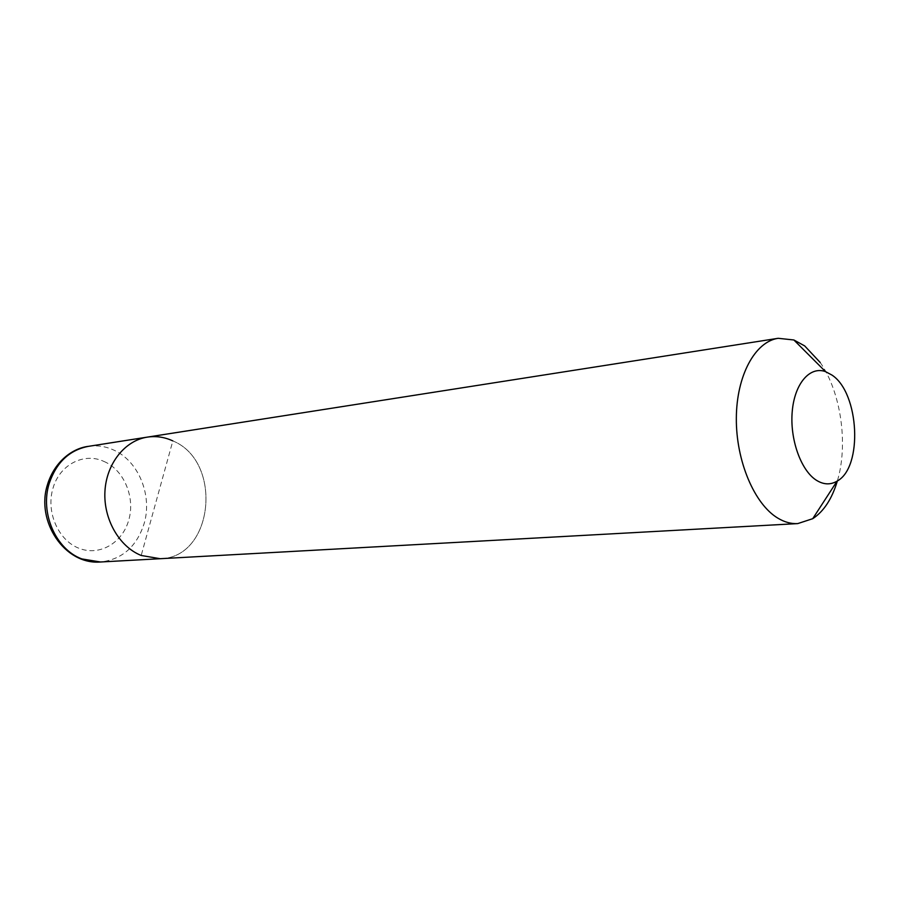 <?xml version="1.0" encoding="UTF-8"?>
<svg xmlns="http://www.w3.org/2000/svg" width="900" height="900" viewBox="0 0 900 900"><rect width="100%" height="100%" fill="white"/><g stroke="black" fill="none" stroke-linecap="round" stroke-linejoin="round"><path stroke-width="0.67" stroke-dasharray="4.5 3.38" d="M147.352 437.119C156.094 435.825 164.588 437.085 172.845 440.899C223.312 461.475 213.739 558.09 160.189 558.709C213.739 558.09 223.312 461.475 172.845 440.899L141.199 555.469M820.192 362.486C840.938 391.995 848.452 444.262 837.36 480.96M88.312 446.366C96.874 445.095 105.188 446.254 113.276 449.854C138.296 460.575 152.55 495.056 144.191 523.384C136.789 546.559 122.231 559.429 100.519 561.994M103.939 461.441C123.998 469.868 135.495 497.464 128.734 520.099C122.501 542.981 99.45 556.515 78.896 548.246C58.241 540.337 45.776 511.875 52.976 488.306C59.591 464.501 84.206 452.081 103.939 461.441M47.509 484.549L47.678 483.964"/><path stroke-width="1.35" d="M837.36 480.96C832.028 498.814 823.815 511.391 812.722 518.692L797.738 523.597L160.189 558.709L141.199 555.469C119.205 546.705 103.331 519.075 104.94 491.332C106.425 463.579 124.965 440.483 147.352 437.119C156.094 435.825 164.588 437.085 172.845 440.899M797.738 523.597C791.111 523.957 784.474 522.135 777.825 518.13C754.38 504.169 736.009 460.924 736.335 418.286C736.504 375.615 755.066 341.629 778.174 338.299L793.856 339.975L804.69 345.915L820.192 362.486M160.189 558.709L141.199 555.469C119.205 546.705 103.331 519.075 104.94 491.332C106.425 463.579 124.965 440.483 147.352 437.119L88.312 446.366C69.39 450.079 56.374 462.42 49.241 483.379C39.746 512.944 55.856 549.562 81.934 558.945L100.519 561.994L160.189 558.709M832.028 375.12C859.387 393.041 863.077 467.471 837.079 481.129C830.464 485.044 823.534 484.729 816.3 480.195C800.798 470.351 789.671 438.874 792.259 411.199C794.666 383.434 809.955 365.929 825.514 371.621L832.028 375.12M47.678 483.964C55.204 460.519 73.282 448.155 88.312 446.366M47.509 484.549C35.561 521.168 64.597 565.054 100.519 561.994M837.079 481.129L812.722 518.692M825.514 371.621L793.856 339.975M778.174 338.299L147.352 437.119"/></g></svg>

